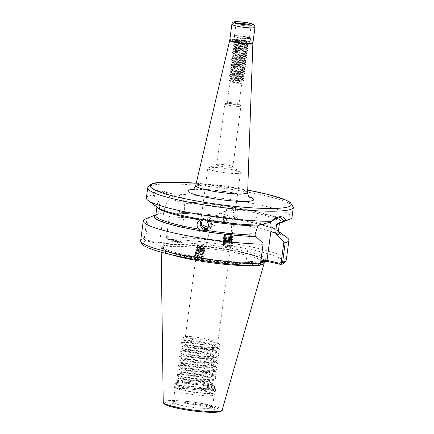 <?xml version="1.0" encoding="UTF-8"?>
<svg xmlns="http://www.w3.org/2000/svg" width="434" height="434" viewBox="0 0 434 434"><rect width="100%" height="100%" fill="white"/><g stroke="black" fill="none" stroke-linecap="round" stroke-linejoin="round"><path stroke-width="0.33" stroke-dasharray="2.17 1.63" d="M236.546 209.112L233.644 207.289L229.819 208.005C228.192 208.944 227.226 210.354 226.928 212.237C226.722 214.125 227.275 215.774 228.599 217.174L232.418 218.807L235.326 218.28C236.904 217.358 237.843 215.958 238.136 214.081C238.347 212.188 237.821 210.533 236.546 209.112A61.796 8.127 7.6 0 1 279.507 222.713A61.796 8.127 7.6 0 1 279.029 223.537M223.83 213.474A5.832 5.626 68.2 0 1 232.89 209.888A5.832 5.626 68.2 0 1 231.604 219.81A5.832 5.626 68.2 0 1 223.83 213.474M225.94 218.335L224.351 213.94L219.848 213.213L216.973 216.854L218.812 221.145L223.315 221.872L225.94 218.335M224.953 213.658A4.665 4.503 68.2 0 1 232.201 210.794A4.665 4.503 68.2 0 1 231.17 218.731A4.665 4.503 68.2 0 1 224.953 213.658M228.251 240.805A4.779 3.163 177.6 0 1 229.054 240.821A4.779 3.163 177.6 0 1 233.085 243.767A4.779 3.163 177.6 0 1 228.371 247.13A4.779 3.163 177.6 0 1 227.004 247.038A4.779 3.163 177.6 0 1 223.532 244.168A4.779 3.163 177.6 0 1 228.251 240.805M228.458 245.715L233.221 247.027L227.004 247.038L223.608 245.921L228.458 245.715M148.385 217.939L146.985 218.454L144.359 238.157C144.305 239.595 144.891 240.501 146.112 240.87L159.886 243.924L181.884 242.465L168.11 239.411L166.672 237.827L169.265 216.555L166.553 236.872L166.602 237.577L167.66 238.662L180.772 241.57L180.522 241.147L184.331 212.617A18.77 10.172 102.5 0 0 177.951 194.985A18.77 10.172 102.5 0 0 176.35 194.866A18.77 10.172 102.5 0 0 163.444 214.005L159.641 242.53L159.891 242.953L146.773 240.045L145.672 238.255L148.385 217.939L157.119 214.602L158.274 213.68L160.13 204.327L159.506 202.906A62.963 8.279 7.6 0 0 203.172 219.495L202.125 219.376A5.832 5.626 68.2 0 1 211.45 224.769A5.832 5.626 68.2 0 1 206.351 229.635M208.96 227.411L210.127 227.156L211.195 226.336L207.642 228.11M218.313 221.389L215.438 225.029L210.935 224.302L209.345 219.908L211.971 216.371L216.474 217.098L218.313 221.389M203.806 219.653A4.665 4.503 68.2 0 1 210.333 224.584A4.665 4.503 68.2 0 1 207.615 228.159M200.644 258.23A4.779 2.132 16 0 1 199.352 258.111L202.743 259.266L199.32 259.57L195.273 259.006L193.135 258.089L199.352 258.111A4.779 2.132 16 0 1 194.172 254.481A4.779 2.132 16 0 1 196.89 253.364A4.779 2.132 16 0 1 197.627 253.407A4.779 2.132 16 0 1 203.362 257.112A4.779 2.132 16 0 1 200.644 258.23M159.506 202.906L154.168 195.859C155.871 193.022 157.905 191.502 160.276 191.302L161.931 191.432L177.398 201.723L178.743 203.096L179.155 212.297L178 213.219L169.265 216.555M248.139 38.561A7.579 0.998 7.6 0 0 249.431 38.187A7.579 0.998 7.6 0 0 244.185 36.521A7.579 0.998 7.6 0 0 235.7 35.805A7.579 0.998 7.6 0 0 234.403 36.179A7.579 0.998 7.6 0 0 239.649 37.845A7.579 0.998 7.6 0 0 248.139 38.561M240.74 83.653L242.205 83.024L240.989 81.804L240.74 83.653L237.013 83.203L232.629 82.216L230.373 81.272L230.091 80.849L231.132 80.344C235.152 79.612 245.563 81.527 241.049 81.364L232.939 79.927L230.492 78.809L231.441 78.049C235.456 77.323 245.872 79.238 241.353 79.069L233.242 77.637L230.796 76.52L231.745 75.76C235.765 75.028 246.176 76.943 241.657 76.78L233.546 75.342L231.105 74.225L232.054 73.471C236.069 72.738 246.479 74.653 241.966 74.485L233.855 73.053L231.409 71.935L232.358 71.176C236.373 70.444 246.789 72.364 242.27 72.196L234.159 70.758L231.718 69.646L232.662 68.887C236.682 68.154 247.092 70.069 242.573 69.907L234.463 68.469L232.022 67.351L232.971 66.592C236.986 65.865 247.402 67.78 242.883 67.612L234.772 66.18L232.326 65.062L233.275 64.303C237.289 63.57 247.706 65.485 243.186 65.322L235.076 63.885L232.635 62.773L233.579 62.013C237.599 61.281 248.009 63.196 243.496 63.028L235.38 61.595L232.939 60.478L233.888 59.718C237.903 58.986 248.319 60.906 243.799 60.738L235.689 59.301L233.242 58.189L234.192 57.429C238.206 56.697 248.622 58.612 244.103 58.449L235.993 57.011L233.552 55.894L234.496 55.14C238.516 54.407 248.926 56.322 244.413 56.154L236.302 54.722L233.855 53.604L234.805 52.845C238.819 52.113 249.235 54.028 244.716 53.865L236.606 52.427L234.159 51.315L235.109 50.556C239.129 49.823 249.539 51.738 245.02 51.575L236.91 50.138L234.468 49.02L235.412 48.261C239.432 47.534 249.843 49.449 245.329 49.281L237.219 47.849L234.772 46.731L235.722 45.971C239.736 45.239 250.152 47.154 245.633 46.991L237.523 45.554L235.082 44.436L236.025 43.682C240.045 42.95 250.456 44.865 245.937 44.697L237.827 43.264L235.288 41.897L236.335 41.387L246.143 41.946A5.946 0.781 7.6 0 1 247.201 42.548A5.946 0.781 7.6 0 1 246.186 42.847C243.257 43.243 233.807 41.621 233.79 40.78C233.79 39.95 243.143 40.78 246.143 41.946M238.944 104.42A5.946 0.781 7.6 0 0 238.814 104.22A5.946 0.781 7.6 0 0 234.17 103.004A5.946 0.781 7.6 0 0 228.17 102.549A5.946 0.781 7.6 0 0 227.34 102.69A5.946 0.781 7.6 0 0 227.156 102.847A5.946 0.781 7.6 0 0 231.273 104.149A5.946 0.781 7.6 0 0 237.93 104.713A5.946 0.781 7.6 0 0 238.944 104.42L242.031 81.277L241.049 81.364M242.205 83.024L237.441 82.531L231.848 81.353L228.723 80.008L229.027 79.335L229.917 79.118L234.761 79.042L240.431 79.644L243.702 80.464L242.281 79.427L242.34 78.988L241.353 79.069M240.989 81.804L232.879 80.366L230.432 79.248L230.725 78.657L231.382 78.489C235.396 77.762 245.812 79.677 241.293 79.509L233.183 78.071L230.742 76.959L231.034 76.368L231.685 76.2C235.705 75.467 246.116 77.382 241.602 77.219L233.487 75.782L231.045 74.664L231.338 74.078L231.995 73.91C236.009 73.178 246.425 75.093 241.906 74.925L233.796 73.492L231.349 72.375L231.642 71.784L232.298 71.615C236.313 70.883 246.729 72.803 242.21 72.635L234.1 71.198L231.658 70.086L231.951 69.494L232.602 69.326C236.622 68.594 247.033 70.509 242.519 70.346L234.409 68.908L231.962 67.791L232.255 67.199L232.912 67.031C236.926 66.304 247.342 68.219 242.823 68.051L234.713 66.619L232.266 65.501L232.559 64.91L233.215 64.742C237.235 64.01 247.646 65.925 243.127 65.762L235.016 64.324L232.575 63.207L232.868 62.621L233.525 62.453C237.539 61.72 247.95 63.635 243.436 63.467L235.326 62.035L232.879 60.917L233.172 60.326L233.828 60.158C237.843 59.425 248.259 61.346 243.74 61.178L235.629 59.74L233.188 58.628L233.481 58.037L234.132 57.868C238.152 57.136 248.563 59.051 244.044 58.888L235.933 57.451L233.492 56.333L233.785 55.747L234.441 55.579C238.456 54.847 248.872 56.762 244.353 56.594L236.242 55.161L233.796 54.044L234.089 53.453L234.745 53.284C238.76 52.552 249.176 54.467 244.657 54.304L236.546 52.867L234.105 51.755L234.398 51.163L235.049 50.995C239.069 50.263 249.479 52.178 244.966 52.015L236.85 50.577L234.409 49.46L234.702 48.868L235.358 48.7C239.373 47.973 249.789 49.888 245.27 49.72L237.159 48.288L234.713 47.17L235.006 46.579L235.662 46.411C239.677 45.678 250.093 47.594 245.573 47.431L237.463 45.993L235.022 44.876L235.315 44.29L235.966 44.122C239.986 43.389 250.396 45.304 245.883 45.136L237.767 43.704L235.326 42.586L235.619 41.995L236.275 41.827C240.29 41.094 250.706 43.015 246.186 42.847L247.201 42.548M242.281 79.427L241.293 79.509M243.702 80.464L242.508 80.735L237.745 80.241L232.152 79.059L229.027 77.719L229.336 77.04L230.226 76.829L235.065 76.747L240.734 77.355L244.011 78.174L242.584 77.133L242.644 76.693L241.657 76.78M242.584 77.133L241.602 77.219M244.011 78.174L242.818 78.44L238.054 77.946L232.456 76.769L229.331 75.424L229.64 74.751L230.53 74.54L235.369 74.458L241.044 75.066L244.315 75.879L242.894 74.843L242.953 74.404L241.966 74.485M242.894 74.843L241.906 74.925M244.315 75.879L243.121 76.151L238.358 75.657L232.765 74.48L229.64 73.134L229.944 72.456L230.834 72.245L235.678 72.163L241.347 72.771L244.624 73.59L243.197 72.554L243.257 72.115L242.27 72.196M243.197 72.554L242.21 72.635M244.624 73.59L243.425 73.856L238.662 73.368L233.069 72.185L229.944 70.84L230.253 70.167L231.143 69.955L235.982 69.874L241.651 70.482L244.928 71.301L243.501 70.259L243.561 69.82L242.573 69.907M243.501 70.259L242.519 70.346M244.928 71.301L243.734 71.567L238.971 71.073L233.373 69.896L230.248 68.55L230.557 67.878L231.447 67.661L236.286 67.585L241.96 68.192L245.232 69.006L243.81 67.97L243.87 67.53L242.883 67.612M243.81 67.97L242.823 68.051M245.232 69.006L244.038 69.277L239.275 68.784L233.682 67.601L230.557 66.261L230.861 65.583L231.751 65.371L236.595 65.29L242.264 65.897L245.541 66.717L244.114 65.675L244.174 65.236L243.186 65.322M244.114 65.675L243.127 65.762M245.541 66.717L244.347 66.982L239.579 66.489L233.986 65.312L230.861 63.966L231.17 63.293L232.06 63.082L236.899 63.001L242.568 63.608L245.845 64.422L244.423 63.386L244.478 62.946L243.496 63.028M244.423 63.386L243.436 63.467M245.845 64.422L244.651 64.693L239.888 64.199L234.289 63.022L231.165 61.677L231.474 61.004L232.364 60.787L237.203 60.706L242.877 61.313L246.149 62.133L244.727 61.096L244.787 60.657L243.799 60.738M244.727 61.096L243.74 61.178M246.149 62.133L244.955 62.404L240.192 61.91L234.599 60.727L231.474 59.387L231.778 58.709L232.673 58.498L237.512 58.416L243.181 59.024L246.458 59.843L245.031 58.802L245.091 58.362L244.103 58.449M245.031 58.802L244.044 58.888M246.458 59.843L245.264 60.109L240.496 59.615L234.903 58.438L231.778 57.093L232.087 56.42L232.977 56.203L237.816 56.127L243.49 56.735L246.762 57.548L245.34 56.512L245.394 56.073L244.413 56.154M245.34 56.512L244.353 56.594M246.762 57.548L245.568 57.82L240.805 57.326L235.212 56.143L232.087 54.803L232.391 54.125L233.28 53.914L238.125 53.832L243.794 54.44L247.065 55.259L245.644 54.223L245.704 53.783L244.716 53.865M245.644 54.223L244.657 54.304M247.065 55.259L245.872 55.525L241.109 55.037L235.516 53.854L232.391 52.509L232.7 51.836L233.59 51.624L238.429 51.543L244.098 52.151L247.375 52.964L245.948 51.928L246.007 51.489L245.02 51.575M245.948 51.928L244.966 52.015M247.375 52.964L246.181 53.236L241.412 52.742L235.819 51.565L232.695 50.219L233.004 49.547L233.893 49.33L238.733 49.254L244.407 49.856L247.678 50.675L246.257 49.639L246.311 49.199L245.329 49.281M246.257 49.639L245.27 49.72M247.678 50.675L246.485 50.946L241.722 50.453L236.129 49.27L233.004 47.93L233.308 47.252L234.197 47.04L239.042 46.959L244.711 47.566L247.982 48.386L246.561 47.344L246.62 46.905L245.633 46.991M246.561 47.344L245.573 47.431M247.982 48.386L246.789 48.651L242.026 48.158L236.432 46.98L233.308 45.635L233.617 44.962L234.506 44.751L239.346 44.669L245.015 45.277L248.291 46.091L246.865 45.055L246.924 44.615L245.937 44.697M246.865 45.055L245.883 45.136M239.584 106.373A8.165 1.074 7.6 0 0 240.973 105.972A8.165 1.074 7.6 0 0 240.789 105.695A8.165 1.074 7.6 0 0 234.42 104.03A8.165 1.074 7.6 0 0 226.185 103.406A8.165 1.074 7.6 0 0 225.04 103.596A8.165 1.074 7.6 0 0 224.796 103.813A8.165 1.074 7.6 0 0 230.443 105.603A8.165 1.074 7.6 0 0 239.584 106.373M231.458 167.258A8.165 1.074 7.6 0 0 232.852 166.851A8.165 1.074 7.6 0 0 232.667 166.58A8.165 1.074 7.6 0 0 226.293 164.909A8.165 1.074 7.6 0 0 218.063 164.285A8.165 1.074 7.6 0 0 216.919 164.481A8.165 1.074 7.6 0 0 216.669 164.692A8.165 1.074 7.6 0 0 222.316 166.488A8.165 1.074 7.6 0 0 231.458 167.258M237.626 173.459A16.443 2.159 7.6 0 0 240.431 172.645A16.443 2.159 7.6 0 0 240.062 172.092A16.443 2.159 7.6 0 0 227.221 168.734A16.443 2.159 7.6 0 0 210.642 167.475A16.443 2.159 7.6 0 0 208.342 167.86A16.443 2.159 7.6 0 0 207.837 168.294A16.443 2.159 7.6 0 0 219.213 171.902A16.443 2.159 7.6 0 0 237.626 173.459M176.557 379.273L180.067 377.884L182.595 377.678C189.734 377.585 210.099 381.415 211.868 384.079C213.078 385.316 212.552 386.287 210.3 386.982C206.15 388.034 200.101 388.327 192.159 387.877C200.231 388.869 206.611 389.141 211.309 388.69L213.561 388.202L214.19 387.009L209.611 384.806L200.275 382.555L181.065 380.488L178.455 380.911L178.58 381.464L189.821 384.215L206.839 385.435A16.443 2.159 7.6 0 0 209.351 385.376A16.443 2.159 7.6 0 0 212.155 384.562A16.443 2.159 7.6 0 0 212.047 384.258A16.443 2.159 7.6 0 0 211.868 384.079L214.51 385.994L206.703 383L195.099 380.558L183.739 379.159L176.985 379.153L176.557 379.273L176.47 379.88L184.96 382.17L196.689 383.694L208.168 384.182L215.047 383.271L215.118 381.41L214.711 381.133L207.316 378.415L195.707 375.98L184.347 374.575L177.598 374.569L177.164 374.688L177.083 375.301L185.573 377.585L197.296 379.11L208.781 379.598L215.476 378.763L215.731 376.831L215.324 376.555L207.924 373.837L196.32 371.396L184.96 369.99L178.206 369.985L177.777 370.104L177.69 370.717L186.181 373.007L197.909 374.526L209.394 375.014L216.089 374.179L216.344 372.247L215.931 371.971L208.537 369.253L196.933 366.811L185.573 365.412L178.819 365.401L178.39 365.526L178.303 366.133L186.794 368.423L198.522 369.947L210.002 370.43L216.702 369.594L216.957 367.663L209.15 364.668L197.546 362.227L186.186 360.828L178.998 360.942L178.917 361.549L179.888 362.037L187.407 363.838L199.135 365.363L210.615 365.846L217.315 365.016L217.564 363.079L209.763 360.084L198.154 357.649L186.794 356.243L179.611 356.357L179.524 356.97L180.501 357.453L188.014 359.254L199.743 360.779L211.228 361.267L217.922 360.432L218.177 358.5L210.371 355.5L198.767 353.064L187.407 351.659L180.224 351.773L180.137 352.386L181.114 352.875L188.627 354.676L200.356 356.195L211.841 356.683L218.535 355.847L218.79 353.916L210.984 350.922L199.38 348.48L188.02 347.075L180.837 347.195L180.75 347.802L181.721 348.29L189.24 350.092L200.969 351.611L212.448 352.099L219.148 351.263L219.403 349.332L211.597 346.337L199.987 343.896L188.627 342.497L181.445 342.61L181.363 343.218L182.334 343.706L189.853 345.507L201.577 347.032L213.061 347.515L219.756 346.685L220.011 344.748L212.21 341.753L200.6 339.317L189.24 337.912L182.486 337.907L182.058 338.026L181.971 338.639L182.947 339.122L190.461 340.923L192.598 338.883L192.088 342.719L185.844 341.303L184.841 340.663L187.586 340.267L200.454 341.694L210.072 343.799L216.192 346.131L217.125 347.303L216.246 348.073L210.75 348.811L201.213 348.486L191.475 347.303L185.231 345.887L184.228 345.247L186.978 344.851L190.434 345.035L199.841 346.278L209.459 348.383L215.584 350.715L216.512 351.887L215.633 352.658L210.137 353.395L200.6 353.07L190.862 351.882L184.618 350.466L183.615 349.826L186.365 349.43L189.821 349.62L199.233 350.862L208.846 352.961L214.971 355.294L215.904 356.466L215.237 357.144L213.04 357.708L209.524 357.979L199.993 357.654L190.255 356.466L184.005 355.05L183.007 354.41L185.752 354.014L189.208 354.204L198.62 355.446L208.233 357.545L214.358 359.878L215.291 361.05L214.412 361.82L212.432 362.292L208.911 362.558L199.38 362.233L189.642 361.05L183.398 359.634L182.394 358.994L185.139 358.598L188.595 358.788L198.007 360.03L207.626 362.13L213.745 364.462L214.678 365.634L214.016 366.312L208.304 367.142L198.767 366.817L189.029 365.634L182.785 364.218L181.781 363.578L184.531 363.182L187.987 363.366L197.399 364.609L207.013 366.714L213.137 369.046L214.071 370.218L213.403 370.891L207.691 371.726L198.154 371.401L188.416 370.218L182.172 368.797L181.168 368.162L183.918 367.761L187.374 367.951L196.786 369.193L206.4 371.292L212.524 373.625L213.457 374.802L212.79 375.475L207.078 376.311L197.546 375.985L187.808 374.797L181.564 373.381L180.56 372.741L183.305 372.345L186.761 372.535L196.173 373.777L205.792 375.877L211.911 378.209L212.844 379.381L212.183 380.059L206.47 380.889L196.933 380.564L187.195 379.381L180.951 377.965L179.947 377.325L182.698 376.929L186.153 377.119L195.56 378.361L205.179 380.461L211.298 382.793L212.231 383.965L211.353 384.736L206.839 385.435M210.826 395.732A19.823 2.604 7.6 0 0 214.179 394.837A19.823 2.604 7.6 0 0 214.206 394.745A19.823 2.604 7.6 0 0 200.492 390.394A19.823 2.604 7.6 0 0 178.293 388.517A19.823 2.604 7.6 0 0 174.913 389.504A19.823 2.604 7.6 0 0 174.913 389.596A19.823 2.604 7.6 0 0 188.964 393.909A19.823 2.604 7.6 0 0 210.826 395.732M260.774 261.702L255.962 262.293L244.581 262.678L258.404 265.744L258.979 264.729L245.98 261.843L260.888 260.867M264.263 262.646A51.999 6.835 7.6 0 0 227.405 251.324A51.999 6.835 7.6 0 0 170.047 246.55A51.999 6.835 7.6 0 0 161.242 248.899A51.999 6.835 7.6 0 0 161.171 249.268A51.999 6.835 7.6 0 0 171.517 254.758M252.81 265.603A51.999 6.835 7.6 0 0 255.393 265.478A51.999 6.835 7.6 0 0 260.118 264.935M167.063 195.002L166.884 194.031C164.638 191.193 162.17 189.832 159.468 189.94C156.848 190.173 154.596 191.85 152.719 194.969A73.46 9.656 7.6 0 0 146.361 197.947M197.687 245.584L198.229 247.147L201.512 248.915L203.134 249.149L204.87 248.454L204.219 247.272L200.801 245.969L199.521 245.91L197.638 246.496L197.269 247.044L197.823 248.552L201.105 250.32L202.732 250.554L204.468 249.859L203.817 248.677L200.399 247.375L197.237 247.901L196.868 248.449L197.421 249.957L198.55 250.836L201.94 251.937L203.736 251.671L204.061 251.264L203.416 250.082L199.998 248.78L196.835 249.306L196.466 249.848L197.02 251.362L198.148 252.241L201.539 253.342L203.334 253.076L203.66 252.669L203.014 251.487L199.597 250.185L196.434 250.706L196.065 251.253L196.618 252.767L197.747 253.646L201.137 254.747L202.928 254.481L203.258 254.074L202.607 252.892L199.195 251.59L197.915 251.53L196.032 252.111L195.658 252.659L196.217 254.172L199.499 255.941L201.121 256.174L202.857 255.48L202.206 254.291L198.794 252.995L197.513 252.935L195.631 253.516L195.257 254.064L195.815 255.577L199.097 257.346L200.334 257.557L202.374 257.053A3.846 1.714 16 0 1 200.275 257.758A3.846 1.714 16 0 1 196.038 256.391L195.121 254.541L195.495 253.993L197.378 253.413L201.593 254.443L202.721 255.957L202.39 256.364L200.6 256.63L199.363 256.418L196.081 254.649L195.522 253.136L195.897 252.588L197.779 252.008L201.994 253.038L203.123 254.552L202.792 254.959L201.002 255.225L199.765 255.013L196.483 253.244L195.924 251.731L196.298 251.188L199.461 250.662L202.396 251.633L203.524 253.147L203.193 253.554L201.403 253.819L200.166 253.608L196.884 251.839L196.325 250.331L196.7 249.783L199.862 249.257L202.797 250.228L203.926 251.742L203.595 252.149L201.805 252.414L200.568 252.203L197.286 250.434L196.727 248.926L197.101 248.378L200.264 247.852L203.204 248.823L204.327 250.337L204.002 250.743L202.206 251.009L200.969 250.798L197.687 249.029L197.134 247.521L197.503 246.973L200.665 246.447L203.606 247.418L204.729 248.932L204.403 249.338L202.607 249.604L201.371 249.393L198.088 247.624L197.535 246.116L197.904 245.568L200.215 244.977L204.007 246.013L205.13 247.532L204.805 247.933L203.009 248.199C199.781 247.646 198.099 246.463 197.953 244.657L196.927 244.852L197.687 245.584L203.459 225.409M224.687 233.948L224.172 235.939L226.689 238.011L228.013 238.19L230.476 237.653L231.756 235.423L229.255 233.758L227.937 233.714L225.485 234.523L224.221 237.159L226.738 239.237L228.062 239.416L230.53 238.879L231.805 236.649L229.304 234.978L227.991 234.935L225.534 235.749L224.275 238.385L226.792 240.458L228.11 240.637L230.579 240.1L231.859 237.87L229.358 236.204L228.04 236.156L225.588 236.969L224.324 239.606L226.841 241.684L228.165 241.857L230.628 241.32L231.973 239.465L229.407 237.425L228.094 237.382L225.637 238.195L224.378 240.832L226.895 242.904L228.213 243.083L230.682 242.546L232.022 240.691L229.461 238.651L228.143 238.602L225.691 239.416L224.427 242.053L226.944 244.13L228.268 244.304L230.731 243.767L232.076 241.912L229.51 239.872L228.197 239.828L225.74 240.642L224.481 243.279L226.998 245.351L228.317 245.53L230.785 244.993L232.125 243.138L229.564 241.098L228.246 241.049L225.794 241.863L224.465 244.071L224.693 244.912C223.846 242.535 225.3 241.174 229.054 240.821C232.516 241.749 233.28 243.295 231.355 245.454L228.349 246.338L227.031 246.159L224.514 244.082L225.772 241.445L228.23 240.637L229.543 240.68L232.044 242.346L230.769 244.575L228.3 245.112L226.982 244.933L224.459 242.861L225.723 240.224L228.175 239.411L229.494 239.454L231.995 241.125L230.714 243.355L228.251 243.892L226.928 243.713L224.345 241.206L225.669 238.998L228.127 238.19L229.44 238.233L231.94 239.899L230.666 242.129L228.197 242.666L226.879 242.487L224.291 239.986L225.62 237.778L228.072 236.964L229.391 237.013L231.892 238.678L230.611 240.908L228.148 241.445L226.825 241.266L224.242 238.76L225.571 236.552L228.024 235.743L229.336 235.787L231.837 237.452L230.562 239.682L228.094 240.219L226.776 240.04L224.188 237.539L225.517 235.331L227.975 234.517L229.288 234.566L231.789 236.232L230.508 238.461L228.045 238.998L226.722 238.819L224.204 236.747L224.72 234.756L223.917 234.045L224.687 233.948L224.72 234.756M227.318 218.866L230.427 219.029L231.089 218.405L227.253 220.087L223.353 217.515L227.318 218.866M231.355 245.454A3.846 2.544 177.6 0 1 228.36 246.512A3.846 2.544 177.6 0 1 224.693 244.912M180.067 377.884L179.85 378.074L180.853 378.714L187.097 380.13L196.835 381.312L206.367 381.638L209.882 381.367L212.08 380.802L212.747 380.13L211.814 378.958L205.689 376.625L196.076 374.52L186.663 373.278L183.208 373.094L180.457 373.49L181.461 374.13L187.705 375.546L197.443 376.728L206.98 377.054L210.495 376.783L212.693 376.224L213.354 375.546L212.427 374.374L206.302 372.041L196.689 369.942L187.276 368.699L183.821 368.509L181.07 368.905L182.074 369.546L188.318 370.961L198.056 372.144L207.593 372.47L211.108 372.204L213.306 371.64L213.967 370.961L213.034 369.79L206.915 367.457L197.296 365.357L187.884 364.115L184.428 363.925L181.683 364.321L182.687 364.961L188.931 366.377L198.669 367.565L208.201 367.891L211.721 367.62L213.913 367.055L214.58 366.383L213.647 365.206L207.523 362.873L197.909 360.773L188.497 359.531L185.041 359.341L182.291 359.743L183.294 360.383L189.544 361.799L199.282 362.981L208.814 363.307L212.329 363.036L214.526 362.471L215.193 361.799L214.26 360.627L208.136 358.294L198.522 356.189L189.11 354.947L185.654 354.762L182.904 355.158L183.907 355.799L190.152 357.215L199.89 358.397L209.427 358.723L212.942 358.451L215.139 357.893L215.801 357.215L214.868 356.043L208.749 353.71L199.13 351.611L189.718 350.368L186.262 350.178L183.517 350.574L184.521 351.214L190.765 352.63L200.503 353.813L210.034 354.139L213.555 353.873L215.747 353.309L216.414 352.63L215.481 351.459L209.362 349.126L199.743 347.026L186.875 345.594L184.347 345.8L184.13 345.99L185.134 346.63L191.378 348.046L201.116 349.234L210.647 349.56L214.163 349.289L216.36 348.724L217.027 348.046L216.094 346.874L209.969 344.542L200.356 342.442L187.488 341.01L184.96 341.222L184.738 341.406L185.741 342.046L191.985 343.462L201.723 344.65L211.26 344.976L216.973 344.14L217.635 343.468L216.707 342.296L210.582 339.963L200.969 337.858L191.557 336.616L185.964 336.534L185.351 336.827L186.354 337.468L192.598 338.883M178.173 213.24L178 213.219A62.963 8.279 7.6 0 1 232.114 218.747L231.74 218.698C212.063 215.535 194.21 213.718 178.173 213.24M202.374 257.053C202.879 255.469 201.295 254.253 197.627 253.407L196 252.371L195.756 249.87L199.667 249.279L203.893 250.95L204.278 252.984L202.412 253.369L200.497 253.109L197.736 251.997L196.401 250.966L196.157 248.47L198.929 247.776L203.622 249.073L204.295 249.545L204.68 251.579L202.814 251.964L200.899 251.704L198.137 250.592L196.808 249.561L196.559 247.065L199.331 246.371L204.023 247.668L204.696 248.139L205.081 250.174L203.215 250.559L201.3 250.299L198.539 249.187L197.21 248.161L196.96 245.66L199.738 244.966L204.425 246.262L205.103 246.74L205.483 248.769L203.617 249.154L201.702 248.894L198.94 247.781L197.611 246.756L196.927 244.852M201.593 254.443L197.627 253.407C194.432 253.532 193.9 254.525 196.038 256.391M155.833 215.107A62.963 8.279 7.6 0 1 157.119 214.602L155.773 215.541A61.796 8.127 7.6 0 1 158.274 213.68M259.413 225.062A62.963 8.279 7.6 0 1 203.172 219.495L203.546 219.544C224.307 222.875 242.866 224.703 259.228 225.045L259.749 225.137M203.546 219.544L204.436 219.756M200.334 257.557L196.531 256.206L195.197 255.181L194.953 252.68L198.864 252.089L203.09 253.76L203.47 255.794L201.604 256.179L199.694 255.919L196.933 254.801L195.598 253.776L195.354 251.275L199.266 250.684L203.492 252.355L203.877 254.389L202.011 254.774L200.096 254.514L197.801 253.407M146.985 218.454A73.46 9.656 7.6 0 0 145.542 218.926M156.777 214.532A63.359 8.333 7.6 0 0 156.007 214.797A63.359 8.333 7.6 0 0 155.866 214.857L156.007 214.797M279.274 223.445A63.359 8.333 7.6 0 0 251.286 210.539A63.359 8.333 7.6 0 0 177.061 201.647M291.984 217.38A73.46 9.656 7.6 0 0 247.109 202.325A73.46 9.656 7.6 0 0 166.884 194.031M287.27 237.832A73.46 9.656 7.6 0 0 169.227 216.978M278.373 231.203A63.359 8.333 7.6 0 0 278.254 231.11A63.359 8.333 7.6 0 0 177.658 213.143M159.169 202.835A63.359 8.333 7.6 0 0 157.032 207.132M152.719 194.969L154.168 195.859M248.291 46.091L247.098 46.362L242.335 45.868L236.736 44.691L233.611 43.346L233.921 42.668L234.81 42.456L239.649 42.375L245.324 42.982L248.595 43.801L247.174 42.765M192.088 342.719L190.461 340.923M192.159 387.877L207.561 388.761L214.434 387.855L214.51 385.994M263.009 243.279L260.291 263.671L258.979 264.729M270.501 221.942A18.77 10.172 102.5 0 0 264.452 214.168A18.77 10.172 102.5 0 0 249.946 233.188L246.138 261.713M180.522 241.147L159.641 242.53M258.404 265.744A71.127 9.353 7.6 0 1 173.703 255.219A71.127 9.353 7.6 0 1 146.112 240.87L146.773 240.045M159.886 243.924L159.891 242.953M249.87 261.469L248.758 262.402A52.932 6.96 7.6 0 1 183.739 254.53A52.932 6.96 7.6 0 1 164.171 243.642L163.368 242.286M262.185 261.512A52.932 6.96 7.6 0 0 242.617 250.624A52.932 6.96 7.6 0 0 177.598 242.752L176.795 241.396M181.884 242.465L180.772 241.57M280.18 264.301A71.127 9.353 7.6 0 0 252.821 249.973A71.127 9.353 7.6 0 0 168.11 239.411L167.66 238.662M245.98 261.843L244.581 262.678M202.011 254.693L202.689 255.165L203.069 257.199L201.202 257.584M229.054 240.821C233.324 241.749 234.11 243.425 231.409 245.85C226.922 248.563 220.293 243.425 225.148 240.588C228.783 239.009 231.382 239.416 232.944 241.809C234.371 245.541 224.4 246.821 223.526 242.595C222.089 238.45 232.044 236.763 232.895 240.582C232.846 243.214 230.747 244.32 226.602 243.897C223 242.438 222.479 240.523 225.045 238.141C229.521 235.027 236.129 239.752 231.257 242.177C226.765 244.89 220.141 239.752 224.996 236.921C228.631 235.337 231.23 235.743 232.792 238.136C232.743 240.772 230.644 241.874 226.499 241.45C220.575 240.224 223.917 233.601 229.629 234.794C235.537 235.613 232.179 241.83 226.45 240.23C222.843 238.771 222.327 236.85 224.893 234.474C229.364 231.355 235.971 236.085 231.1 238.51C227.297 240.832 220.846 237.203 223.917 234.045M248.595 43.801L247.402 44.067L242.639 43.579L237.045 42.396L233.79 40.78M248.102 43.27A8.279 1.09 7.6 0 0 245.91 41.458A8.279 1.09 7.6 0 0 234.512 40.259A8.279 1.09 7.6 0 0 236.704 42.071A8.279 1.09 7.6 0 0 248.102 43.27M234.192 39.716A8.745 1.15 -172.4 0 1 243.984 40.541A8.745 1.15 -172.4 0 1 250.038 42.461A8.745 1.15 -172.4 0 1 248.546 42.895A8.745 1.15 -172.4 0 1 238.749 42.071A8.745 1.15 -172.4 0 1 232.7 40.15A8.745 1.15 -172.4 0 1 234.192 39.716M235.125 35.675A8.279 1.09 -172.4 0 1 246.523 36.874A8.279 1.09 -172.4 0 1 248.709 38.686A8.279 1.09 -172.4 0 1 237.311 37.487A8.279 1.09 -172.4 0 1 235.125 35.675M249.035 39.234A8.745 1.15 7.6 0 0 250.526 38.794A8.745 1.15 7.6 0 0 244.472 36.879A8.745 1.15 7.6 0 0 234.68 36.049A8.745 1.15 7.6 0 0 233.188 36.483A8.745 1.15 7.6 0 0 239.242 38.404A8.745 1.15 7.6 0 0 249.035 39.234M229.7 40.422A11.68 1.535 -172.4 0 1 231.691 39.857A11.68 1.535 -172.4 0 1 244.7 40.953A11.68 1.535 -172.4 0 1 252.859 43.508M252.892 43.085A11.658 1.535 7.6 0 0 244.825 40.525A11.658 1.535 7.6 0 0 231.767 39.418A11.658 1.535 7.6 0 0 229.776 39.999M158.377 212.877L163.444 214.005M236.964 23.235A7.579 0.998 7.6 0 0 236.085 23.577A7.579 0.998 7.6 0 0 241.331 25.243A7.579 0.998 7.6 0 0 249.821 25.959A7.579 0.998 7.6 0 0 251.112 25.579A7.579 0.998 7.6 0 0 250.353 25.026M174.392 402.985A22.156 2.913 7.6 0 0 180.251 407.835A22.156 2.913 7.6 0 0 210.75 411.052A22.156 2.913 7.6 0 0 204.891 406.202A22.156 2.913 7.6 0 0 174.392 402.985M209.145 408.334A19.823 2.604 -172.4 0 1 186.946 406.457A19.823 2.604 -172.4 0 1 173.231 402.106A19.823 2.604 -172.4 0 1 176.611 401.119A19.823 2.604 -172.4 0 1 198.81 402.996A19.823 2.604 -172.4 0 1 212.524 407.347A19.823 2.604 -172.4 0 1 209.145 408.334M211.879 389.651A20.11 2.642 7.6 0 0 215.183 388.284A20.11 2.642 7.6 0 0 200.117 384.025A20.11 2.642 7.6 0 0 178.873 382.332A20.11 2.642 7.6 0 0 175.661 383.01A20.11 2.642 7.6 0 0 188.106 387.524A20.11 2.642 7.6 0 0 211.879 389.651M212.085 390.698A20.523 2.696 7.6 0 0 215.589 389.678A20.523 2.696 7.6 0 0 201.387 385.175A20.523 2.696 7.6 0 0 178.407 383.233A20.523 2.696 7.6 0 0 174.907 384.253A20.523 2.696 7.6 0 0 189.105 388.755A20.523 2.696 7.6 0 0 212.085 390.698M211.765 393.112A20.523 2.696 7.6 0 0 215.264 392.092A20.523 2.696 7.6 0 0 201.067 387.589A20.523 2.696 7.6 0 0 178.086 385.642A20.523 2.696 7.6 0 0 174.582 386.661A20.523 2.696 7.6 0 0 188.785 391.17A20.523 2.696 7.6 0 0 211.765 393.112M211.678 393.459A20.474 2.691 7.6 0 0 215.145 392.537A20.474 2.691 7.6 0 0 201.349 388.007A20.474 2.691 7.6 0 0 178.076 386.005A20.474 2.691 7.6 0 0 174.582 387.123A20.474 2.691 7.6 0 0 189.094 391.576A20.474 2.691 7.6 0 0 211.678 393.459M193.146 189.289A33.168 4.362 -172.4 0 1 193.602 189.257A33.168 4.362 -172.4 0 1 249.1 196.754M247.63 192.501A26.203 3.445 7.6 0 0 229.331 186.766A26.203 3.445 7.6 0 0 200.145 184.309A26.203 3.445 7.6 0 0 195.685 185.573M231.892 24.185A11.658 1.535 -172.4 0 1 233.877 23.604A11.658 1.535 -172.4 0 1 246.935 24.705A11.658 1.535 -172.4 0 1 255.002 27.266M293.33 207.295A73.46 9.656 7.6 0 0 242.498 191.172A73.46 9.656 7.6 0 0 160.233 184.211A73.46 9.656 7.6 0 0 147.701 187.868M263.726 261.409A51.532 6.776 7.6 0 0 264.073 260.769A51.532 6.776 7.6 0 0 228.414 249.458A51.532 6.776 7.6 0 0 170.708 244.575A51.532 6.776 7.6 0 0 161.915 247.136A51.532 6.776 7.6 0 0 197.573 258.447A51.532 6.776 7.6 0 0 255.284 263.329A51.532 6.776 7.6 0 0 260.65 262.662M263.856 261.398A51.532 6.776 7.6 0 0 264.051 260.937A51.532 6.776 7.6 0 0 228.392 249.626A51.532 6.776 7.6 0 0 170.681 244.743A51.532 6.776 7.6 0 0 161.893 247.304A51.532 6.776 7.6 0 0 197.551 258.615A51.532 6.776 7.6 0 0 255.263 263.498A51.532 6.776 7.6 0 0 260.622 262.83M264.035 261.387A51.581 6.781 7.6 0 0 264.051 261.056A51.581 6.781 7.6 0 0 227.487 249.827A51.581 6.781 7.6 0 0 170.595 245.091A51.581 6.781 7.6 0 0 161.86 247.423A51.581 6.781 7.6 0 0 196.629 258.827A51.581 6.781 7.6 0 0 255.252 263.867A51.581 6.781 7.6 0 0 260.574 263.205M222.159 410.043A29.734 3.911 7.6 0 0 201.87 403.49A29.734 3.911 7.6 0 0 168.3 400.625A29.734 3.911 7.6 0 0 163.227 402.182M216.023 412.219A28.579 3.76 7.6 0 0 208.466 405.964A28.579 3.76 7.6 0 0 169.119 401.819A28.579 3.76 7.6 0 0 164.242 403.332M278.286 231.875A61.796 8.127 7.6 0 0 235.326 218.28M278.34 231.452A62.963 8.279 7.6 0 0 232.114 218.747M228.599 217.174A61.796 8.127 7.6 0 0 179.155 212.297M229.819 208.005A61.796 8.127 7.6 0 0 178.743 203.096M277.31 223.879A62.963 8.279 7.6 0 0 233.644 207.289A62.963 8.279 7.6 0 0 177.398 201.723M160.13 204.327A61.796 8.127 7.6 0 0 156.999 206.367A61.796 8.127 7.6 0 0 157.244 207.289M145.672 238.255L144.359 238.157A73.46 9.656 7.6 0 0 140.67 240.572M286.299 259.999A73.46 9.656 7.6 0 0 244.792 245.59A73.46 9.656 7.6 0 0 166.596 236.682L166.553 236.872M247.711 190.092A71.127 9.353 7.6 0 0 196.233 183.224M255.013 234.311L249.946 233.188M179.264 211.494L184.331 212.617M248.194 43.281C249.68 43.118 250.299 42.847 250.038 42.461L250.526 38.794C251.026 38.528 250.347 38.056 248.487 37.373C243.87 36.179 239.384 35.61 235.033 35.669C233.541 35.832 232.928 36.103 233.188 36.483L232.7 40.15C232.195 40.416 232.879 40.894 234.734 41.572C239.356 42.765 243.843 43.335 248.194 43.281M230.427 207.723L227.27 208.987M227.704 210.067L219.848 213.213M233.221 247.027L233.085 243.767M223.608 245.921L223.532 244.168M204.859 230.519L208.016 229.255M207.582 228.175L208.325 227.877M210.127 227.156L215.438 225.029M202.743 259.266L203.362 257.112M235.825 22.78L236.085 23.577L234.403 36.179M249.431 38.187L251.112 25.579L251.574 24.879M227.156 102.847L230.091 80.849M230.34 78.999L230.4 78.559M230.644 76.71L230.704 76.27M230.953 74.415L231.007 73.975M231.257 72.125L231.317 71.686M231.561 69.831L231.62 69.391M231.87 67.541L231.924 67.102M232.174 65.252L232.233 64.812M232.478 62.957L232.537 62.518M232.787 60.668L232.841 60.228M233.091 58.378L233.15 57.939M233.394 56.084L233.454 55.644M233.704 53.794L233.763 53.355M234.007 51.5L234.067 51.06M234.311 49.21L234.371 48.771M234.62 46.921L234.68 46.481M234.924 44.626L234.984 44.187M235.233 42.337L235.288 41.897M238.814 104.22L240.789 105.695M232.852 166.851L240.973 105.972M232.667 166.58L240.062 172.092M214.206 394.745L212.524 407.347L212.958 408.795L208.749 407.195L201.522 405.535L186.517 403.425C184.184 403.191 179.068 402.795 174.853 403.023L172.428 403.387L173.231 402.106L174.913 389.504M214.19 387.009L215.183 388.284L215.589 389.678L215.145 392.537L214.179 394.837M178.455 380.911L175.661 383.01L174.907 384.253L174.582 387.123L174.913 389.596M192.343 189.696L194.985 189.36L205.043 189.441L211.9 189.951L233.568 192.978L244.228 195.398C250 197.096 249.919 197.513 249.767 197.362M264.094 261.382L264.132 260.601L260.199 261.789M161.242 248.899L161.904 246.962C162.609 251.904 222.23 263.14 250.206 262.38M161.209 252.181L161.171 249.268M195.121 254.541L195.257 254.064M195.522 253.136L195.658 252.659M195.924 251.731L196.065 251.253M196.325 250.331L196.466 249.848M196.727 248.926L196.868 248.449M197.134 247.521L197.269 247.044M197.535 246.116L197.671 245.639M204.729 248.932L204.87 248.454M202.721 255.957L202.857 255.48M203.123 254.552L203.258 254.074M203.524 253.147L203.66 252.669M203.926 251.742L204.061 251.264M204.327 250.337L204.468 249.859M205.13 247.532L211.195 226.336M231.87 237.018L231.854 236.601M231.821 235.798L231.089 218.405M232.125 243.138L232.109 242.72M232.076 241.912L232.06 241.494M232.022 240.691L232.006 240.273M231.973 239.465L231.957 239.047M231.924 238.244L231.902 237.827M224.465 244.071L224.449 243.653M224.411 242.845L224.394 242.432M224.362 241.624L224.345 241.206M224.307 240.398L224.291 239.986M224.259 239.177L224.242 238.76M224.21 237.951L224.188 237.539M212.155 384.562L212.231 383.965M212.747 380.13L212.844 379.381M213.354 375.546L213.457 374.802M213.967 370.961L214.071 370.218M214.58 366.383L214.678 365.634M215.193 361.799L215.291 361.05M215.801 357.215L215.904 356.466M216.414 352.63L216.512 351.887M217.027 348.046L217.125 347.303M217.635 343.468L240.431 172.645M179.85 378.074L179.947 377.325M180.457 373.49L180.56 372.741M181.07 368.905L181.168 368.162M181.683 364.321L181.781 363.578M182.291 359.743L182.394 358.994M182.904 355.158L183.007 354.41M183.517 350.574L183.615 349.826M184.13 345.99L184.228 345.247M184.738 341.406L184.841 340.663M185.351 336.827L207.837 168.294M278.286 231.886C279.171 229.939 258.55 222.718 232.418 218.807M279.42 223.391L279.512 222.702L276.93 223.879M224.156 236.731L224.139 236.313M224.107 235.505L223.353 217.515M156.907 207.045L156.999 206.367L157.531 207.034C160.737 210.295 179.714 215.698 202.868 219.436M247.716 190.07L196.239 183.202M216.919 164.481L208.342 167.86M216.669 164.692L224.796 103.813M227.34 102.69L225.04 103.596M213.561 388.202L214.255 387.925M178.58 381.464L176.47 379.88M211.353 384.736L214.868 383.347M180.105 377.564L177.083 375.301M211.966 380.151L215.476 378.763M180.718 372.98L177.69 370.717M212.573 375.567L216.089 374.179M181.331 368.395L178.303 366.133M213.186 370.989L216.702 369.594M181.944 363.811L178.917 361.549M213.799 366.404L217.315 365.016M182.551 359.233L179.524 356.97M214.412 361.82L217.922 360.432M183.164 354.649L180.137 352.386M215.02 357.236L218.535 355.847M183.777 350.064L180.75 347.802M215.633 352.658L219.148 351.263M184.385 345.48L181.363 343.218M216.246 348.073L219.756 346.685M184.998 340.902L181.971 338.639M215.118 381.41L212.096 379.153M177.164 374.688L180.68 373.3M215.731 376.831L212.709 374.569M177.777 370.104L181.293 368.716M216.344 372.247L213.316 369.985M178.39 365.526L181.9 364.131M216.957 367.663L213.929 365.401M178.998 360.942L182.513 359.553M217.564 363.079L214.542 360.822M179.611 356.357L183.126 354.969M218.177 358.5L215.156 356.238M180.224 351.773L183.734 350.384M218.79 353.916L215.763 351.654M180.837 347.195L184.347 345.8M219.403 349.332L216.376 347.07M181.445 342.61L184.96 341.222M220.011 344.748L216.989 342.486M182.058 338.026L185.573 336.638M280.472 217.716L264.452 214.168M161.931 191.432L177.951 194.985M193.135 258.089L194.172 254.481M204.116 219.512L211.971 216.371M200.524 219.696L203.682 218.432M199.352 248.026L198.94 247.781L199.412 247.787M203.134 249.149L203.617 249.154M198.951 249.431L198.539 249.187M202.732 250.554L203.215 250.559M198.55 250.836L198.137 250.592M202.331 251.959L202.814 251.964M198.148 252.241L197.736 251.997M201.924 253.364L202.412 253.369M197.747 253.646L197.334 253.402M201.522 254.769L202.011 254.774M197.345 255.051L196.933 254.801M201.121 256.174L201.604 256.179M196.944 256.456L196.531 256.206M198.202 252.002L197.725 251.991M201.994 253.038L202.418 253.288M198.604 250.597L198.126 250.586M202.396 251.633L202.819 251.883M199.011 249.192L198.528 249.181M202.797 250.228L203.221 250.478M203.204 248.823L203.622 249.073M199.814 246.382L199.331 246.371M203.606 247.418L204.023 247.668M200.215 244.977L199.738 244.966M204.007 246.013L204.425 246.262M231.17 218.731L230.427 219.024M228.626 219.745L223.315 221.872M234.761 218.546L231.604 219.81M231.034 76.368L229.336 77.04M231.338 74.078L229.64 74.751M231.642 71.784L229.944 72.456M231.951 69.494L230.253 70.167M232.255 67.199L230.557 67.878M232.559 64.91L230.861 65.583M232.868 62.621L231.17 63.293M233.172 60.326L231.474 61.004M233.481 58.037L231.778 58.709M233.785 55.747L232.087 56.42M234.089 53.453L232.391 54.125M234.398 51.163L232.7 51.836M234.702 48.868L233.004 49.547M235.006 46.579L233.308 47.252M235.315 44.29L233.617 44.962M235.619 41.995L233.921 42.668M229.027 79.335L230.725 78.657M235.57 42.315L234.105 41.219M246.875 44.659L248.579 43.98M235.266 44.61L233.801 43.514M246.572 46.948L248.27 46.275M234.962 46.899L233.497 45.803M246.262 49.243L247.966 48.565M234.653 49.194L233.188 48.098M245.959 51.532L247.662 50.859M234.349 51.483L232.884 50.387M245.655 53.821L247.353 53.149M234.04 53.773L232.581 52.677M245.346 56.116L247.049 55.438M233.736 56.067L232.271 54.972M245.042 58.406L246.745 57.733M233.432 58.357L231.968 57.261M244.738 60.7L246.436 60.022M233.123 60.651L231.664 59.55M244.429 62.99L246.132 62.317M232.819 62.941L231.355 61.845M244.125 65.279L245.823 64.606M232.516 65.23L231.051 64.134M243.821 67.574L245.519 66.896M232.206 67.525L230.747 66.429M243.512 69.863L245.215 69.19M231.902 69.814L230.438 68.718M243.208 72.153L244.906 71.48M231.599 72.104L230.134 71.008M242.904 74.447L244.602 73.769M231.289 74.398L229.825 73.303M242.595 76.737L244.299 76.064M230.986 76.688L229.521 75.592M242.291 79.031L243.989 78.353M230.682 78.983L229.217 77.887M241.982 81.321L243.686 80.648M230.373 81.272L228.908 80.176"/><path stroke-width="0.65" d="M204.436 219.756L206.687 221.069C208.005 222.468 208.564 224.112 208.358 226.006C208.06 227.888 207.094 229.298 205.461 230.237L201.642 230.953L198.734 229.13C197.465 227.709 196.938 226.054 197.15 224.161C197.437 222.284 198.376 220.884 199.96 219.962L202.125 219.376A5.832 5.626 68.2 0 0 206.351 229.635M207.642 228.11L204.664 227.937L203.465 225.387L207.886 227.351M207.615 228.159A4.665 4.503 68.2 0 1 207.582 228.175A4.665 4.503 68.2 0 1 201.365 223.103A4.665 4.503 68.2 0 1 203.806 219.653M285.621 220.358A73.46 9.656 7.6 0 0 289.744 219.316A73.46 9.656 7.6 0 0 291.984 217.38L293.33 207.295A73.46 9.656 7.6 0 1 280.798 210.951A73.46 9.656 7.6 0 1 198.539 203.991A73.46 9.656 7.6 0 1 147.701 187.868L146.361 197.947A73.46 9.656 7.6 0 0 148.01 200.41A73.46 9.656 7.6 0 0 199.201 214.418A73.46 9.656 7.6 0 0 271.456 221.302C274.478 218.438 277.337 216.897 280.033 216.68C282.648 216.55 284.514 217.776 285.621 220.358L277.31 223.879L276.377 224.747L275.791 233.725L276.637 235.092L285.192 242.72L282.561 262.424L281.053 264.268L280.18 264.301L266.362 261.235L260.774 261.702M171.517 254.758A51.999 6.835 7.6 0 0 252.81 265.603M277.31 223.879L276.93 223.879M256.098 236.557A63.359 8.333 7.6 0 1 183.077 227.503A63.359 8.333 7.6 0 1 155.866 214.857L145.542 218.926A73.46 9.656 7.6 0 0 143.301 220.863A73.46 9.656 7.6 0 0 184.873 235.282A73.46 9.656 7.6 0 0 263.113 244.179L263.009 243.279L255.756 236.481L254.904 235.114L257.763 225.984L258.55 225.224M260.487 263.888C260.178 265.272 259.483 265.89 258.404 265.744L258.713 265.782C235.673 265.424 199.841 261.018 174.604 255.447C162.75 252.859 153.858 250.282 147.918 247.722C145.363 246.235 141.148 245.525 140.67 240.572A73.46 9.656 7.6 0 0 182.242 254.991A73.46 9.656 7.6 0 0 260.487 263.888L263.113 244.179M277.646 223.949A63.359 8.333 7.6 0 0 279.274 223.445L289.744 219.316M285.192 242.72A73.46 9.656 7.6 0 0 288.925 240.295A73.46 9.656 7.6 0 0 287.27 237.832L278.378 231.197M276.979 235.168A63.359 8.333 7.6 0 0 278.373 231.203M148.01 200.41L157.032 207.132A63.359 8.333 7.6 0 0 259.749 225.137L271.082 221.785L271.456 221.302M260.118 264.935A51.999 6.835 7.6 0 0 264.235 263.02A51.999 6.835 7.6 0 0 264.263 262.646L264.094 261.382M260.888 260.867L267.024 260.329L279.865 263.346L281.172 262.288L283.896 241.895M267.024 260.329L270.827 231.799A18.77 10.172 102.5 0 0 270.501 221.942M283.977 220.928L280.472 217.716L276.067 218.351L271.082 221.785M280.18 264.301L279.865 263.346M266.362 261.235L266.867 260.46M262.185 261.512L263.292 260.579M229.7 40.422L229.776 39.999A11.658 1.535 7.6 0 0 237.848 42.559A11.658 1.535 7.6 0 0 250.906 43.666A11.658 1.535 7.6 0 0 252.892 43.085L252.859 43.508A11.68 1.535 -172.4 0 1 250.863 44.111A11.68 1.535 -172.4 0 1 237.713 42.993A11.68 1.535 -172.4 0 1 229.7 40.422L195.685 185.573A26.203 3.445 7.6 0 0 213.653 191.34A26.203 3.445 7.6 0 0 243.154 193.846A26.203 3.445 7.6 0 0 247.63 192.501C248.215 197.53 249.897 197.025 249.767 197.362M250.928 25.026A8.745 1.15 -172.4 0 1 238.89 23.756A8.745 1.15 -172.4 0 1 236.573 21.841A8.745 1.15 -172.4 0 1 248.617 23.11A8.745 1.15 -172.4 0 1 250.928 25.026M250.353 25.026A7.579 0.998 7.6 0 0 237.382 23.197A7.579 0.998 7.6 0 0 236.964 23.235M249.1 196.754A33.168 4.362 -172.4 0 1 248.042 201.327A33.168 4.362 -172.4 0 1 202.716 196.591A33.168 4.362 -172.4 0 1 193.146 189.289M253.017 27.847A11.658 1.535 -172.4 0 1 239.959 26.74A11.658 1.535 -172.4 0 1 231.892 24.185C232.195 22.487 233.443 21.662 235.64 21.7C243.268 21.857 248.91 22.655 252.572 24.087C254.118 24.412 254.932 25.476 255.002 27.266A11.658 1.535 -172.4 0 1 253.017 27.847M236.096 21.738A9.326 1.226 7.6 0 0 238.564 23.778A9.326 1.226 7.6 0 0 251.405 25.129A9.326 1.226 7.6 0 0 248.942 23.089A9.326 1.226 7.6 0 0 236.096 21.738M196.233 183.224A71.127 9.353 7.6 0 0 162.452 182.345A71.127 9.353 7.6 0 0 181.26 197.915A71.127 9.353 7.6 0 0 279.192 208.233A71.127 9.353 7.6 0 0 247.711 190.092M260.65 262.662A51.532 6.776 7.6 0 0 263.726 261.409M260.574 263.205A51.581 6.781 7.6 0 0 264.035 261.387M260.622 262.83A51.532 6.776 7.6 0 0 263.856 261.398M222.159 410.043C222.653 410.955 220.689 411.687 216.251 412.235C208.13 412.859 190.054 410.998 177.62 408.291C169.569 406.653 164.036 404.39 163.851 403.555L163.227 402.182A29.734 3.911 7.6 0 0 184.076 408.676A29.734 3.911 7.6 0 0 217.103 411.448A29.734 3.911 7.6 0 0 222.159 410.043L264.235 263.02M164.242 403.332A28.579 3.76 7.6 0 0 184.358 409.571A28.579 3.76 7.6 0 0 216.023 412.219M275.791 233.725A61.796 8.127 7.6 0 0 278.286 231.875L278.286 231.886M276.637 235.092A62.963 8.279 7.6 0 0 278.34 231.452M276.377 224.747A61.796 8.127 7.6 0 0 279.029 223.537M155.833 215.107A62.963 8.279 7.6 0 0 201.642 230.953A62.963 8.279 7.6 0 0 255.756 236.481M205.461 230.237A61.796 8.127 7.6 0 0 254.904 235.114M156.907 207.045L155.773 215.541A61.796 8.127 7.6 0 0 198.734 229.13M157.244 207.289A61.796 8.127 7.6 0 0 199.96 219.962M206.687 221.069A61.796 8.127 7.6 0 0 257.763 225.984M281.172 262.288L282.561 262.424A73.46 9.656 7.6 0 0 286.299 259.999C284.948 262.776 283.201 264.197 281.053 264.268M275.894 232.922L270.827 231.799M251.427 24.977L250.7 25.009C246.55 25.552 234.116 22.839 235.825 22.78L235.939 22.91M229.776 39.999L231.892 24.185M147.701 187.868C148.797 184.276 153.56 182.426 161.996 182.313L196.239 183.202M163.227 402.182L161.209 252.181M278.286 231.875L279.42 223.391M140.67 240.572L143.301 220.863M286.299 259.999L288.925 240.295M293.33 207.295L290.205 202.315L286.082 200.145L267.957 194.416L247.716 190.07M252.859 43.508L247.63 192.501M252.892 43.085L255.002 27.266M192.349 189.696L192.343 189.696C192.3 189.354 193.792 190.271 195.685 185.573"/></g></svg>
